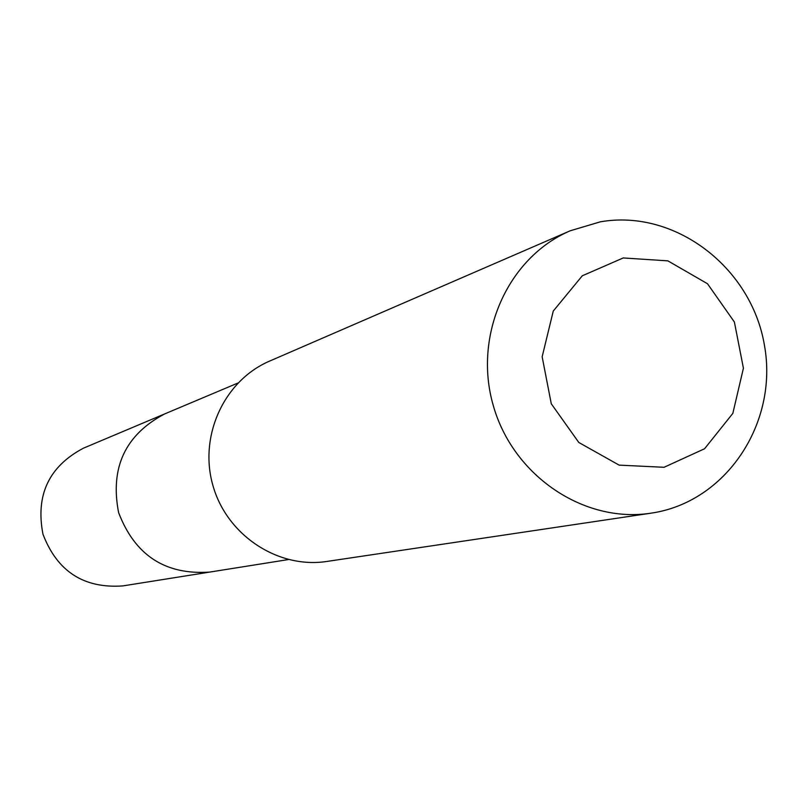 <?xml version="1.0" encoding="UTF-8"?>
<svg xmlns="http://www.w3.org/2000/svg" width="807" height="807" viewBox="0 0 807 807"><rect width="100%" height="100%" fill="white"/><g stroke="black" fill="none" stroke-linecap="round" stroke-linejoin="round"><path stroke-width="1.21" d="M212.433 571.608L209.81 572.072C165.364 575.179 134.971 555.357 118.609 512.616C109.903 467.697 125.236 434.802 164.608 413.951L83.434 448.178C48.894 466.446 35.407 495.135 42.973 534.244C57.226 571.437 83.837 588.666 122.805 585.912L209.81 572.072C165.364 575.179 134.971 555.357 118.609 512.616C109.903 467.697 125.236 434.802 164.608 413.951L237.914 383.043M570.246 230.772L269.659 361.072C224.144 380.47 198.552 436.103 212.957 485.653C226.918 535.323 278.042 569.026 326.936 561.44L650.977 513.171C725.957 502.458 778.674 423.039 764.421 345.174C751.337 267.117 674.682 208.741 600.368 221.824L570.246 230.772C507.845 257.322 472.902 335.44 493.269 405.518C513.01 475.767 583.965 523.612 650.977 513.171M623.236 257.947L582.291 275.792L553.269 311.048L542.153 356.775L551.272 403.762L578.811 442.478L619.12 465.125L664.03 467.293L704.572 448.753L732.837 413.386L743.418 368.204L734.39 322.013L707.497 283.751L667.893 260.863L623.236 257.947M288.381 559.564L209.81 572.072"/></g></svg>
